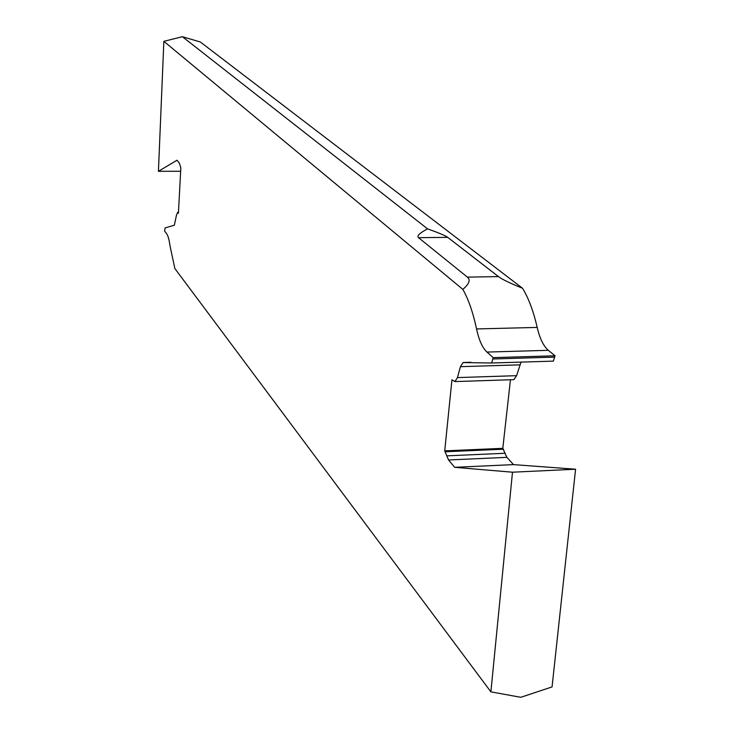<?xml version="1.0" encoding="UTF-8"?>
<svg xmlns="http://www.w3.org/2000/svg" width="734" height="734" viewBox="0 0 734 734"><rect width="100%" height="100%" fill="white"/><g stroke="black" fill="none" stroke-linecap="round" stroke-linejoin="round"><path stroke-width="1.1" d="M418.527 237.678L467.393 277.131C470.742 279.847 469.228 283.93 462.851 289.389L163.865 41.333L182.381 36.7L427.573 228.87C419.609 233.054 416.591 235.99 418.527 237.678L447.722 237.357C445.501 235.687 438.785 232.862 427.573 228.87M447.722 237.357L498.469 276.599C501.983 279.305 510.002 283.196 522.525 288.26C528.544 298.05 533.434 311.106 537.187 327.419C539.756 338.475 543.472 346.109 548.326 350.311L555.032 355.788L493.202 357.623L486.954 352.072C482.431 347.815 478.953 340.108 476.549 328.942C473.035 312.464 468.466 299.279 462.851 289.389M555.032 355.788L553.372 361.128L491.67 363L493.202 357.623M521.03 362.11L516.598 375.67L513.883 379.643L512.956 379.671M510.451 379.753L502.799 448.336L506.891 457.346L513.488 464.613L575.575 469.219L512.488 472.201L454.685 467.319L448.538 459.97L444.721 450.869L451.942 379.79L454.942 381.588L457.456 377.588L460.429 366.679L463.062 362.568L491.67 363M512.488 472.201L490.89 691.859L520.801 697.3L552.069 686.914L575.575 469.219M522.525 288.26L200.345 41.994L182.381 36.7M163.865 41.333L158.425 171.297L180.647 171.27M158.425 171.297L177.041 160.223L179.344 163.113L180.83 167.792L178.417 213.245L177.6 212.438L176.417 215.374L174.362 225.182L165.067 227.971L164.618 231.127L166.59 233.651C168.04 235.632 169.196 239.752 170.049 246.028L174.875 268.561L490.89 691.859M513.488 464.613L454.685 467.319M502.799 448.336L444.721 450.869M498.469 276.599L467.393 277.131M537.187 327.419L476.549 328.942M486.954 352.072L548.326 350.311M448.538 459.97L506.891 457.346M505.231 453.263L446.988 455.842M503.588 449.199L445.455 451.74M516.598 375.67L457.456 377.588M460.429 366.679L519.81 364.844M470.09 362.293L463.42 362.495M492.725 358.981L554.519 357.137M454.942 381.588L513.883 379.643M463.062 362.568L471.008 362.321M177.6 212.438L178.463 212.438"/></g></svg>
